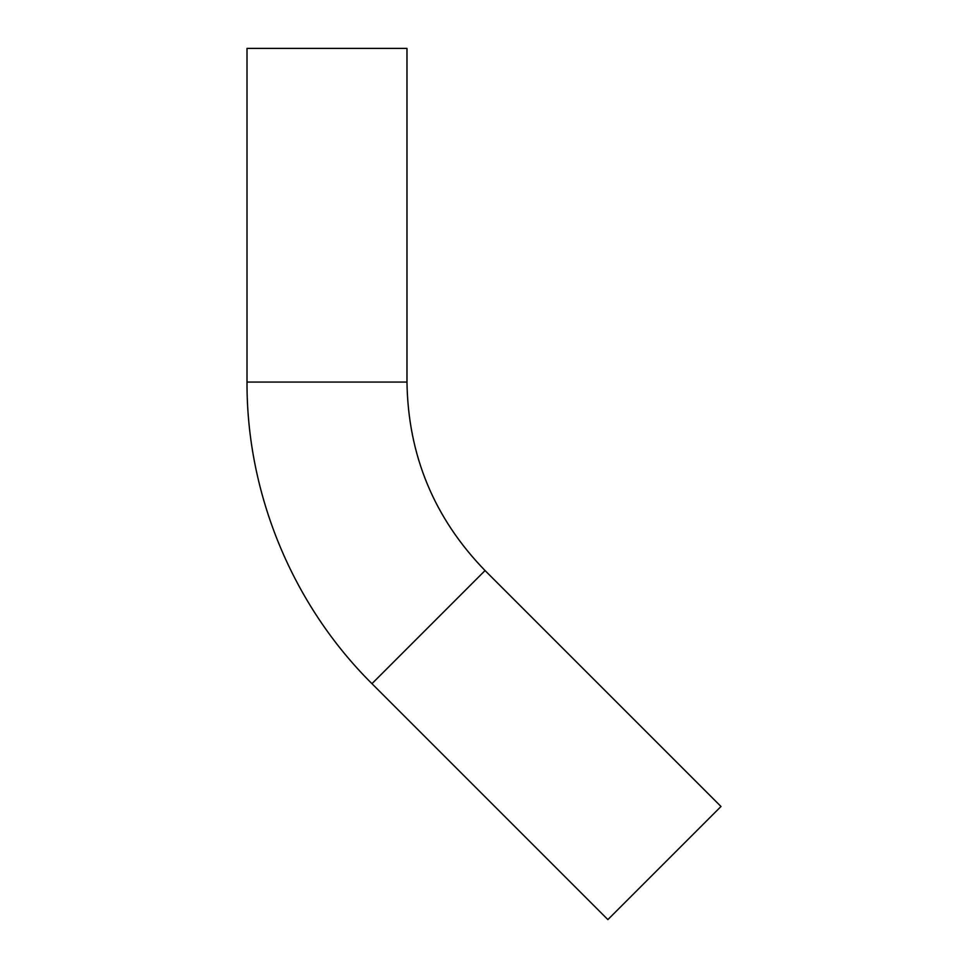 <?xml version="1.0" encoding="UTF-8"?>
<svg xmlns="http://www.w3.org/2000/svg" width="968" height="968" viewBox="0 0 968 968"><rect width="100%" height="100%" fill="white"/><g stroke="black" fill="none" stroke-linecap="round" stroke-linejoin="round"><path stroke-width="1.45" d="M485.053 570.563L371.954 683.674L607.88 919.6L720.991 806.489L485.053 570.563C434.075 518.061 408.048 455.226 406.971 382.058L406.971 48.4L247.009 48.4L247.009 382.058L406.971 382.058M371.954 683.674C292.554 604.915 246.562 493.886 247.009 382.058"/></g></svg>
